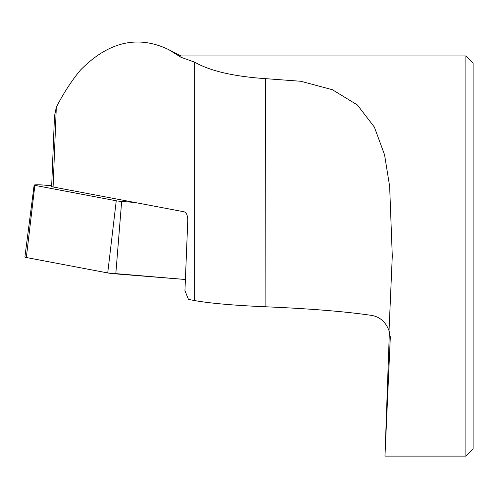 <?xml version="1.0" encoding="UTF-8"?>
<svg xmlns="http://www.w3.org/2000/svg" width="498" height="498" viewBox="0 0 498 498"><rect width="100%" height="100%" fill="white"/><g stroke="black" fill="none" stroke-linecap="round" stroke-linejoin="round"><path stroke-width="0.75" d="M389.386 331.674L384.966 456.112L390.27 338.074L389.038 330.709C385.794 322.063 380.061 316.971 371.85 315.433C345.768 311.574 310.441 308.692 265.87 306.793L265.646 78.659C233.718 76.474 210.05 70.971 194.656 62.157L180.967 57.282L168.866 49.7C137.99 34.816 108.564 41.571 80.583 69.963C71.805 80.433 63.713 92.852 56.311 107.213L54.5 116.003M54.487 116.177L51.649 186.464A12.805 0.99 2.3 0 0 53.087 186.98L184.235 211.831C186.557 212.758 187.74 215.659 187.777 220.533L184.939 290.695L188.481 299.404L194.656 300.574C210.349 303.344 234.016 305.411 265.646 306.787M389.038 330.709L392.287 256.022L389.648 186.37L384.549 154.76L374.365 127.096L357.334 104.929L332.403 89.727L300.916 81.28L265.646 78.659M465.879 456.112L473.1 448.891L473.1 63.153L465.879 55.932L465.879 456.112L384.966 456.112M180.967 57.282L180.967 55.932L168.866 49.7M51.68 185.704L43.463 185.044A6.374 0.492 2.3 0 0 34.144 185.1A6.374 0.492 2.3 0 0 34.86 185.362L26.326 257.516A12.711 0.984 -177.7 0 1 24.9 256.999L34.144 185.1M134.939 202.487L121.655 201.416A12.73 0.984 -177.7 0 1 116.252 200.781L34.86 185.362M26.431 256.601L26.326 257.516L107.717 272.941L185.393 279.502L115.804 273.894A19.067 1.475 -177.7 0 1 107.717 272.941L26.326 257.516M390.27 336.611L390.27 338.074M194.656 300.574L194.656 62.157M53.087 186.98L56.311 107.213M265.87 306.793L265.87 78.659M116.252 200.781L107.717 272.941M121.655 201.416L115.804 273.894M465.879 55.932L180.967 55.932"/></g></svg>
